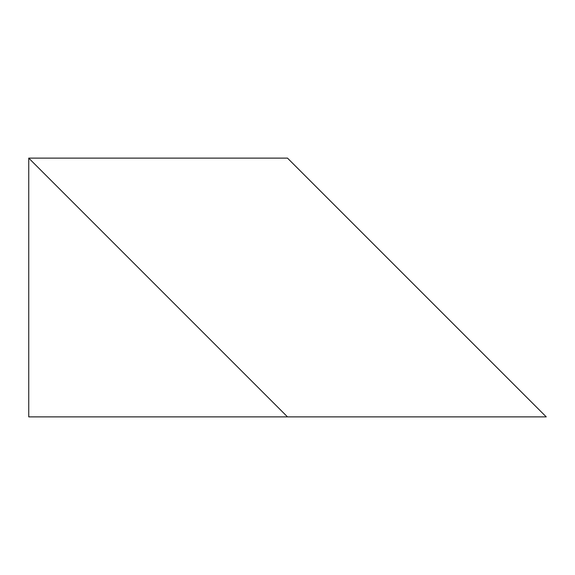 <?xml version="1.0" encoding="UTF-8"?>
<svg xmlns="http://www.w3.org/2000/svg" width="575" height="575" viewBox="0 0 575 575"><rect width="100%" height="100%" fill="white"/><g stroke="black" fill="none" stroke-linecap="round" stroke-linejoin="round"><path stroke-width="0.43" stroke-dasharray="2.88 2.16" d="M287.5 416.875L28.75 416.875L28.75 158.125L287.5 416.875L28.75 416.875L28.75 158.125L287.5 416.875L28.75 158.125L287.5 416.875L546.25 416.875L287.5 416.875M287.5 158.125L546.25 416.875L287.5 158.125L28.75 158.125L287.5 158.125"/><path stroke-width="0.86" d="M28.75 416.875L287.5 416.875L28.75 158.125L28.75 416.875L28.75 158.125L287.5 416.875L28.75 416.875M28.75 158.125L287.5 416.875L546.25 416.875L287.5 158.125L28.75 158.125L287.5 158.125L546.25 416.875L287.5 416.875L28.75 158.125"/></g></svg>
